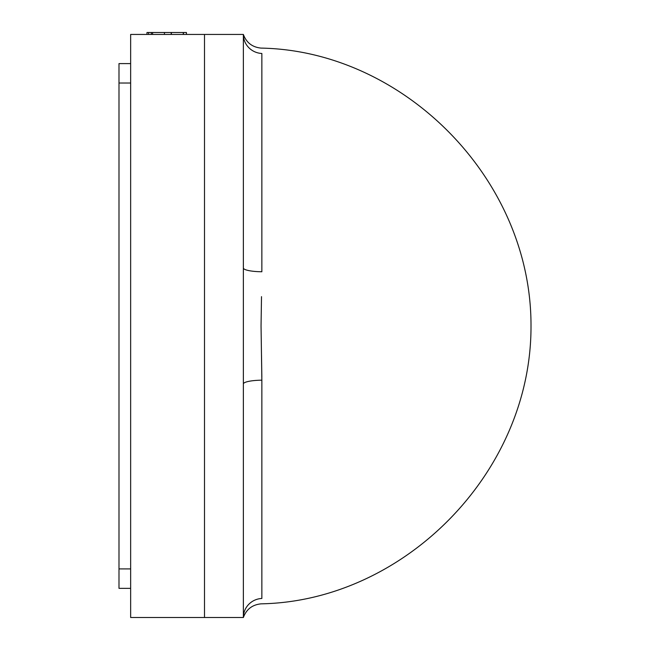 <?xml version="1.0" encoding="UTF-8"?>
<svg xmlns="http://www.w3.org/2000/svg" width="650" height="650" viewBox="0 0 650 650"><rect width="100%" height="100%" fill="white"/><g stroke="black" fill="none" stroke-linecap="round" stroke-linejoin="round"><path stroke-width="0.97" d="M261.503 296.652L261.048 325.975L261.861 380.185A19.435 3.794 0 0 0 243.368 383.979L243.368 617.5L130.65 617.5L130.65 34.442L204.498 34.442L204.498 617.5L204.498 34.442L243.368 34.442L243.368 383.979M261.861 380.185L261.861 598.463C260.983 605.621 260.983 605.621 261.861 598.463C260.983 605.621 260.983 605.621 261.861 598.463A19.435 19.061 0 0 0 243.368 617.5C246.391 609.302 252.281 604.752 261.048 603.842C403.325 601.201 531.448 473.241 531.009 325.975C531.448 178.701 403.325 50.749 261.048 48.1C252.281 47.198 246.391 42.64 243.368 34.442A19.435 19.061 180 0 0 261.861 53.479C260.983 46.321 260.983 46.321 261.861 53.479C260.983 46.321 260.983 46.321 261.861 53.479L261.861 271.757A19.435 3.794 180 0 1 243.368 267.971M261.852 377.179L261.503 355.29M243.368 62.822L243.368 45.516M130.65 588.347L118.991 588.347L118.991 63.594L130.65 63.594M146.981 34.442L146.981 32.5L171.194 32.5L171.194 34.442M171.194 32.5L171.884 32.5M182.967 32.5L183.454 32.5L183.454 34.442M171.397 34.442L171.397 32.5L183.251 32.5L183.251 34.442M148.598 32.5L148.598 34.442M164.442 32.5L164.442 34.442M152.588 32.5L152.588 34.442M183.454 32.5L186.436 32.5L186.436 34.442M118.991 568.913L130.65 568.913M118.991 83.029L130.65 83.029M151.304 32.5L151.304 34.442"/></g></svg>
